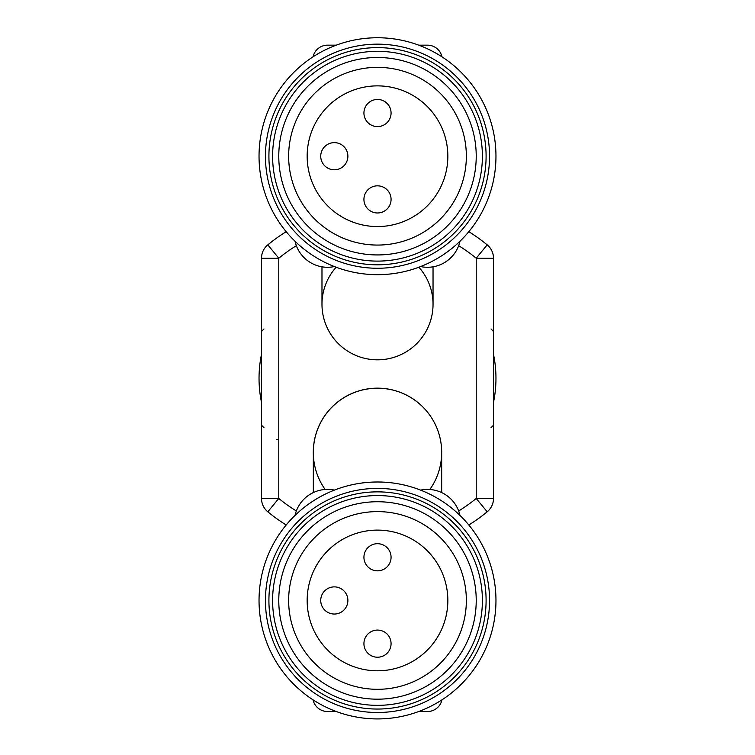 <?xml version="1.0" encoding="UTF-8"?>
<svg xmlns="http://www.w3.org/2000/svg" width="755" height="755" viewBox="0 0 755 755"><rect width="100%" height="100%" fill="white"/><g stroke="black" fill="none" stroke-linecap="round" stroke-linejoin="round"><path stroke-width="1.13" d="M296.356 510.965A155.483 155.483 0 0 1 278.784 498.46L261.504 498.46L261.504 258.21L278.784 258.21L278.784 498.46L267.808 511.805A17.28 17.28 0 0 1 261.504 498.46A17.28 17.28 0 0 0 267.808 511.805A172.763 172.763 0 0 0 286.183 524.989A172.763 172.763 0 0 1 267.808 511.805M458.662 510.956A155.483 155.483 0 0 0 476.216 498.46L476.216 258.21L487.192 244.865A172.763 172.763 0 0 0 468.817 231.681A172.763 172.763 0 0 1 487.192 244.865A17.28 17.28 0 0 1 493.496 258.21L493.496 498.46A17.28 17.28 0 0 1 487.192 511.805A172.763 172.763 0 0 1 468.817 524.989A172.763 172.763 0 0 0 487.192 511.805A17.28 17.28 0 0 0 493.496 498.46L476.216 498.46L487.192 511.805M325.15 489.485A64.166 64.166 0 0 1 420.261 404.52A64.166 64.166 0 0 1 429.859 489.485M418.855 267.223A55.53 55.53 0 0 1 416.052 344.271A55.53 55.53 0 0 1 338.967 344.271A55.53 55.53 0 0 1 336.154 267.232M276.368 439.74L278.784 439.24M267.808 244.865A172.763 172.763 0 0 1 286.183 231.681A172.763 172.763 0 0 0 267.808 244.865A17.28 17.28 0 0 0 261.504 258.21A17.28 17.28 0 0 1 267.808 244.865L278.784 258.21A155.483 155.483 0 0 1 296.356 245.705M433.04 266.808L433.04 304.293A55.53 55.53 0 0 1 377.509 359.824A55.53 55.53 0 0 1 321.979 304.293L321.979 266.808M427.481 45.158L418.723 45.158L427.481 45.158A14.807 14.807 0 0 1 441.958 56.823M336.277 45.158L327.528 45.158L336.277 45.158M460.003 241.232A33.314 33.314 0 0 1 420.611 266.562M334.399 266.562A33.314 33.314 0 0 1 295.016 241.251M313.061 56.804A14.807 14.807 0 0 1 327.528 45.158M460.003 515.438A33.314 33.314 0 0 0 420.611 490.118M334.399 490.108A33.314 33.314 0 0 0 295.016 515.42M313.061 699.866A14.807 14.807 0 0 0 327.528 711.521L336.277 711.521L327.528 711.521M427.481 711.521L418.723 711.521L427.481 711.521A14.807 14.807 0 0 0 441.958 699.857M441.675 492.571L441.675 452.377A64.166 64.166 0 0 0 377.509 388.212A64.166 64.166 0 0 0 313.334 452.377L313.334 492.571M493.553 402.104A118.469 118.469 0 0 0 493.553 354.567M261.447 354.567A118.469 118.469 0 0 0 261.447 402.104M377.5 481.992A118.469 118.469 0 0 1 480.095 659.691A118.469 118.469 0 0 1 274.905 659.691A118.469 118.469 0 0 1 377.5 481.992M377.5 488.4A112.051 112.051 0 0 0 280.464 656.482A112.051 112.051 0 0 0 474.536 656.482A112.051 112.051 0 0 0 377.5 488.4M377.5 705.349A104.888 104.888 0 0 0 468.336 548.007A104.888 104.888 0 0 0 286.664 548.007A104.888 104.888 0 0 0 377.5 705.349M377.5 709.049A108.588 108.588 0 0 1 268.912 600.461A108.588 108.588 0 0 1 377.5 491.864A108.588 108.588 0 0 1 486.097 600.461A108.588 108.588 0 0 1 377.5 709.049M377.5 511.607A88.845 88.845 0 0 0 300.556 644.883A88.845 88.845 0 0 0 454.444 644.883A88.845 88.845 0 0 0 377.5 511.607M377.5 501.735A98.716 98.716 0 0 0 292.006 649.819A98.716 98.716 0 0 0 462.994 649.819A98.716 98.716 0 0 0 377.5 501.735M334.314 586.88A13.571 13.571 0 0 0 320.733 600.461A13.571 13.571 0 0 0 334.314 614.032A13.571 13.571 0 0 0 347.885 600.461A13.571 13.571 0 0 0 334.314 586.88M377.5 630.076A13.571 13.571 0 0 0 363.929 643.647A13.571 13.571 0 0 0 377.5 657.218A13.571 13.571 0 0 0 391.071 643.647A13.571 13.571 0 0 0 377.5 630.076M377.5 543.694A13.571 13.571 0 0 0 363.929 557.265A13.571 13.571 0 0 0 377.5 570.837A13.571 13.571 0 0 0 391.071 557.265A13.571 13.571 0 0 0 377.5 543.694M307.162 600.461A70.338 70.338 0 0 1 412.674 539.542A70.338 70.338 0 0 1 412.674 661.371A70.338 70.338 0 0 1 307.162 600.461M377.5 37.75A118.469 118.469 0 0 1 480.095 215.449A118.469 118.469 0 0 1 274.905 215.449A118.469 118.469 0 0 1 377.5 37.75M377.5 44.158A112.051 112.051 0 0 0 280.464 212.24A112.051 112.051 0 0 0 474.536 212.24A112.051 112.051 0 0 0 377.5 44.158M377.5 261.107A104.888 104.888 0 0 0 468.336 103.765A104.888 104.888 0 0 0 286.664 103.765A104.888 104.888 0 0 0 377.5 261.107M377.5 264.807A108.588 108.588 0 0 1 268.912 156.219A108.588 108.588 0 0 1 377.5 47.622A108.588 108.588 0 0 1 486.097 156.219A108.588 108.588 0 0 1 377.5 264.807M377.5 67.365A88.845 88.845 0 0 0 300.556 200.641A88.845 88.845 0 0 0 454.444 200.641A88.845 88.845 0 0 0 377.5 67.365M377.5 57.493A98.716 98.716 0 0 0 292.006 205.577A98.716 98.716 0 0 0 462.994 205.577A98.716 98.716 0 0 0 377.5 57.493M334.314 142.638A13.571 13.571 0 0 0 320.733 156.219A13.571 13.571 0 0 0 334.314 169.79A13.571 13.571 0 0 0 347.885 156.219A13.571 13.571 0 0 0 334.314 142.638M377.5 185.834A13.571 13.571 0 0 0 363.929 199.405A13.571 13.571 0 0 0 377.5 212.976A13.571 13.571 0 0 0 391.071 199.405A13.571 13.571 0 0 0 377.5 185.834M377.5 99.452A13.571 13.571 0 0 0 363.929 113.023A13.571 13.571 0 0 0 377.5 126.595A13.571 13.571 0 0 0 391.071 113.023A13.571 13.571 0 0 0 377.5 99.452M307.162 156.219A70.338 70.338 0 0 1 412.674 95.3A70.338 70.338 0 0 1 412.674 217.129A70.338 70.338 0 0 1 307.162 156.219M493.496 258.21L476.216 258.21A155.483 155.483 0 0 0 458.662 245.715M261.504 427.217L261.504 329.463M493.496 427.217L493.496 329.463M491.024 427.698L493.496 425.225M263.967 427.698L261.504 425.225M263.967 328.972L261.504 331.445M491.024 328.972L493.496 331.445"/></g></svg>
